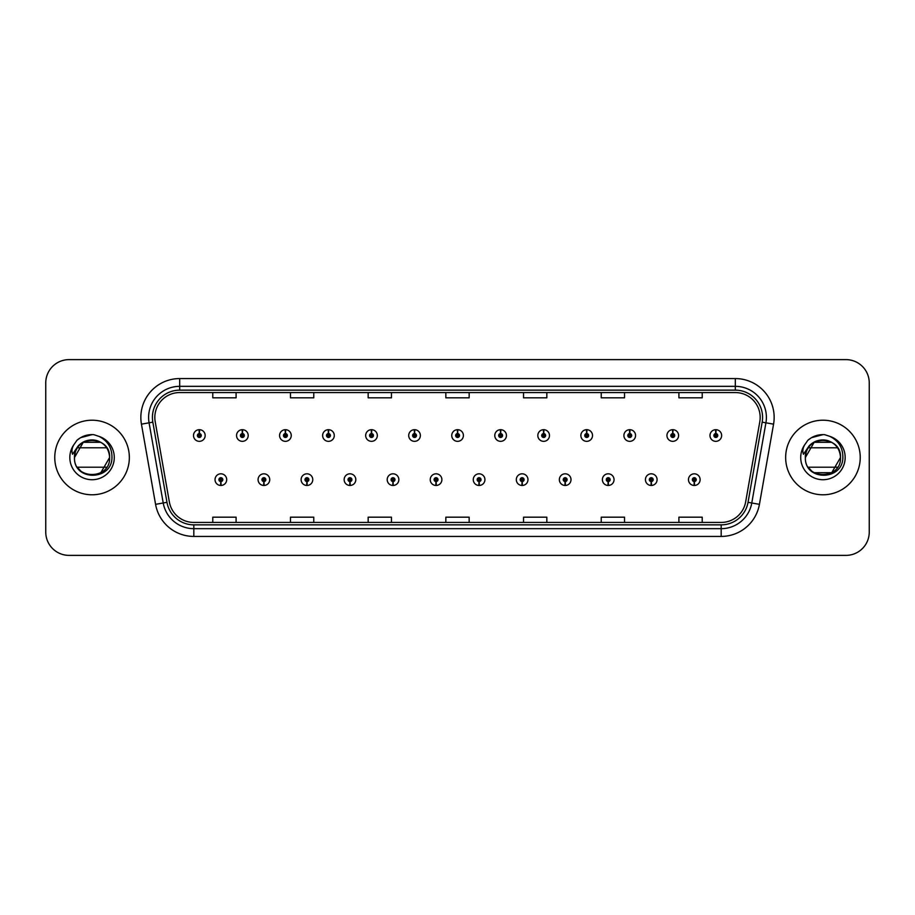 <?xml version="1.0" encoding="UTF-8"?>
<svg xmlns="http://www.w3.org/2000/svg" width="915" height="915" viewBox="0 0 915 915"><rect width="100%" height="100%" fill="white"/><g stroke="black" fill="none" stroke-linecap="round" stroke-linejoin="round"><path stroke-width="1.37" d="M263.817 481.576L263.646 485.465A5.822 5.822 0 0 0 264.149 485.465L263.989 481.576A1.944 1.944 0 0 0 265.842 479.643A1.944 1.944 0 0 0 263.897 477.699A1.944 1.944 0 0 0 261.953 479.643A1.944 1.944 0 0 0 263.817 481.576L263.863 480.421A0.778 0.778 0 0 1 263.12 479.643A0.778 0.778 0 0 1 263.897 478.865A0.778 0.778 0 0 1 264.675 479.643A0.778 0.778 0 0 1 263.932 480.421L263.989 481.576M306.857 481.576L306.685 485.465A5.822 5.822 0 0 0 307.188 485.465L307.028 481.576A1.944 1.944 0 0 0 308.881 479.643A1.944 1.944 0 0 0 306.937 477.699A1.944 1.944 0 0 0 304.992 479.643A1.944 1.944 0 0 0 306.857 481.576L306.902 480.421A0.778 0.778 0 0 1 306.159 479.643A0.778 0.778 0 0 1 306.937 478.865A0.778 0.778 0 0 1 307.715 479.643A0.778 0.778 0 0 1 306.971 480.421L307.028 481.576M349.896 481.576L349.724 485.465A5.822 5.822 0 0 0 350.228 485.465L350.068 481.576A1.944 1.944 0 0 0 351.92 479.643A1.944 1.944 0 0 0 349.976 477.699A1.944 1.944 0 0 0 348.032 479.643A1.944 1.944 0 0 0 349.896 481.576L349.942 480.421A0.778 0.778 0 0 1 349.198 479.643A0.778 0.778 0 0 1 349.976 478.865A0.778 0.778 0 0 1 350.754 479.643A0.778 0.778 0 0 1 350.01 480.421L350.068 481.576M392.935 481.576L392.764 485.465A5.822 5.822 0 0 0 393.267 485.465L393.107 481.576A1.944 1.944 0 0 0 394.96 479.643A1.944 1.944 0 0 0 393.015 477.699A1.944 1.944 0 0 0 391.071 479.643A1.944 1.944 0 0 0 392.935 481.576L392.981 480.421A0.778 0.778 0 0 1 392.238 479.643A0.778 0.778 0 0 1 393.015 478.865A0.778 0.778 0 0 1 393.793 479.643A0.778 0.778 0 0 1 393.05 480.421L393.107 481.576M435.975 481.576L435.803 485.465A5.822 5.822 0 0 0 436.318 485.465L436.146 481.576A1.944 1.944 0 0 0 437.999 479.643A1.944 1.944 0 0 0 436.055 477.699A1.944 1.944 0 0 0 434.11 479.643A1.944 1.944 0 0 0 435.975 481.576L436.02 480.421A0.778 0.778 0 0 1 435.277 479.643A0.778 0.778 0 0 1 436.055 478.865A0.778 0.778 0 0 1 436.832 479.643A0.778 0.778 0 0 1 436.089 480.421L436.146 481.576M479.014 481.576L478.842 485.465A5.822 5.822 0 0 0 479.357 485.465L479.185 481.576A1.944 1.944 0 0 0 481.038 479.643A1.944 1.944 0 0 0 479.094 477.699A1.944 1.944 0 0 0 477.15 479.643A1.944 1.944 0 0 0 479.014 481.576L479.06 480.421A0.778 0.778 0 0 1 478.316 479.643A0.778 0.778 0 0 1 479.094 478.865A0.778 0.778 0 0 1 479.872 479.643A0.778 0.778 0 0 1 479.128 480.421L479.185 481.576M522.053 481.576L521.882 485.465A5.822 5.822 0 0 0 522.396 485.465L522.225 481.576A1.944 1.944 0 0 0 524.078 479.643A1.944 1.944 0 0 0 522.133 477.699A1.944 1.944 0 0 0 520.2 479.643A1.944 1.944 0 0 0 522.053 481.576L522.099 480.421A0.778 0.778 0 0 1 521.356 479.643A0.778 0.778 0 0 1 522.133 478.865A0.778 0.778 0 0 1 522.911 479.643A0.778 0.778 0 0 1 522.168 480.421L522.225 481.576M565.093 481.576L564.921 485.465A5.822 5.822 0 0 0 565.436 485.465L565.264 481.576A1.944 1.944 0 0 0 567.117 479.643A1.944 1.944 0 0 0 565.173 477.699A1.944 1.944 0 0 0 563.24 479.643A1.944 1.944 0 0 0 565.093 481.576L565.138 480.421A0.778 0.778 0 0 1 564.395 479.643A0.778 0.778 0 0 1 565.173 478.865A0.778 0.778 0 0 1 565.95 479.643A0.778 0.778 0 0 1 565.207 480.421L565.264 481.576M608.132 481.576L607.96 485.465A5.822 5.822 0 0 0 608.475 485.465L608.303 481.576A1.944 1.944 0 0 0 610.156 479.643A1.944 1.944 0 0 0 608.212 477.699A1.944 1.944 0 0 0 606.279 479.643A1.944 1.944 0 0 0 608.132 481.576L608.178 480.421A0.778 0.778 0 0 1 607.434 479.643A0.778 0.778 0 0 1 608.212 478.865A0.778 0.778 0 0 1 608.99 479.643A0.778 0.778 0 0 1 608.246 480.421L608.303 481.576M651.171 481.576L651 485.465A5.822 5.822 0 0 0 651.514 485.465L651.343 481.576A1.944 1.944 0 0 0 653.196 479.643A1.944 1.944 0 0 0 651.251 477.699A1.944 1.944 0 0 0 649.318 479.643A1.944 1.944 0 0 0 651.171 481.576L651.217 480.421A0.778 0.778 0 0 1 650.474 479.643A0.778 0.778 0 0 1 651.251 478.865A0.778 0.778 0 0 1 652.029 479.643A0.778 0.778 0 0 1 651.286 480.421L651.343 481.576M694.211 481.576L694.039 485.465A5.822 5.822 0 0 0 694.554 485.465L694.382 481.576A1.944 1.944 0 0 0 696.235 479.643A1.944 1.944 0 0 0 694.291 477.699A1.944 1.944 0 0 0 692.358 479.643A1.944 1.944 0 0 0 694.211 481.576L694.256 480.421A0.778 0.778 0 0 1 693.513 479.643A0.778 0.778 0 0 1 694.291 478.865A0.778 0.778 0 0 1 695.068 479.643A0.778 0.778 0 0 1 694.325 480.421L694.382 481.576M220.778 481.576L220.607 485.465A5.822 5.822 0 0 0 221.11 485.465L220.95 481.576A1.944 1.944 0 0 0 222.803 479.643A1.944 1.944 0 0 0 220.858 477.699A1.944 1.944 0 0 0 218.914 479.643A1.944 1.944 0 0 0 220.778 481.576L220.824 480.421A0.778 0.778 0 0 1 220.08 479.643A0.778 0.778 0 0 1 220.858 478.865A0.778 0.778 0 0 1 221.636 479.643A0.778 0.778 0 0 1 220.892 480.421L220.95 481.576M242.464 433.573L242.635 429.695A5.822 5.822 0 0 0 242.12 429.695L242.292 433.573A1.944 1.944 0 0 0 240.439 435.517A1.944 1.944 0 0 0 242.383 437.462A1.944 1.944 0 0 0 244.328 435.517A1.944 1.944 0 0 0 242.464 433.573L242.418 434.739A0.778 0.778 0 0 1 243.161 435.517A0.778 0.778 0 0 1 242.383 436.295A0.778 0.778 0 0 1 241.606 435.517A0.778 0.778 0 0 1 242.349 434.739L242.292 433.573M285.503 433.573L285.674 429.695A5.822 5.822 0 0 0 285.16 429.695L285.331 433.573A1.944 1.944 0 0 0 283.478 435.517A1.944 1.944 0 0 0 285.423 437.462A1.944 1.944 0 0 0 287.367 435.517A1.944 1.944 0 0 0 285.503 433.573L285.457 434.739A0.778 0.778 0 0 1 286.201 435.517A0.778 0.778 0 0 1 285.423 436.295A0.778 0.778 0 0 1 284.645 435.517A0.778 0.778 0 0 1 285.389 434.739L285.331 433.573M328.542 433.573L328.714 429.695A5.822 5.822 0 0 0 328.21 429.695L328.371 433.573A1.944 1.944 0 0 0 326.518 435.517A1.944 1.944 0 0 0 328.462 437.462A1.944 1.944 0 0 0 330.406 435.517A1.944 1.944 0 0 0 328.542 433.573L328.496 434.739A0.778 0.778 0 0 1 329.24 435.517A0.778 0.778 0 0 1 328.462 436.295A0.778 0.778 0 0 1 327.684 435.517A0.778 0.778 0 0 1 328.428 434.739L328.371 433.573M371.582 433.573L371.753 429.695A5.822 5.822 0 0 0 371.25 429.695L371.41 433.573A1.944 1.944 0 0 0 369.557 435.517A1.944 1.944 0 0 0 371.501 437.462A1.944 1.944 0 0 0 373.446 435.517A1.944 1.944 0 0 0 371.582 433.573L371.536 434.739A0.778 0.778 0 0 1 372.279 435.517A0.778 0.778 0 0 1 371.501 436.295A0.778 0.778 0 0 1 370.724 435.517A0.778 0.778 0 0 1 371.467 434.739L371.41 433.573M414.621 433.573L414.792 429.695A5.822 5.822 0 0 0 414.289 429.695L414.449 433.573A1.944 1.944 0 0 0 412.596 435.517A1.944 1.944 0 0 0 414.541 437.462A1.944 1.944 0 0 0 416.485 435.517A1.944 1.944 0 0 0 414.621 433.573L414.575 434.739A0.778 0.778 0 0 1 415.319 435.517A0.778 0.778 0 0 1 414.541 436.295A0.778 0.778 0 0 1 413.763 435.517A0.778 0.778 0 0 1 414.506 434.739L414.449 433.573M457.66 433.573L457.832 429.695A5.822 5.822 0 0 0 457.328 429.695L457.489 433.573A1.944 1.944 0 0 0 455.636 435.517A1.944 1.944 0 0 0 457.58 437.462A1.944 1.944 0 0 0 459.524 435.517A1.944 1.944 0 0 0 457.66 433.573L457.614 434.739A0.778 0.778 0 0 1 458.358 435.517A0.778 0.778 0 0 1 457.58 436.295A0.778 0.778 0 0 1 456.802 435.517A0.778 0.778 0 0 1 457.546 434.739L457.489 433.573M500.699 433.573L500.871 429.695A5.822 5.822 0 0 0 500.368 429.695L500.528 433.573A1.944 1.944 0 0 0 498.675 435.517A1.944 1.944 0 0 0 500.619 437.462A1.944 1.944 0 0 0 502.564 435.517A1.944 1.944 0 0 0 500.699 433.573L500.654 434.739A0.778 0.778 0 0 1 501.397 435.517A0.778 0.778 0 0 1 500.619 436.295A0.778 0.778 0 0 1 499.842 435.517A0.778 0.778 0 0 1 500.585 434.739L500.528 433.573M543.739 433.573L543.91 429.695A5.822 5.822 0 0 0 543.407 429.695L543.567 433.573A1.944 1.944 0 0 0 541.714 435.517A1.944 1.944 0 0 0 543.659 437.462A1.944 1.944 0 0 0 545.603 435.517A1.944 1.944 0 0 0 543.739 433.573L543.693 434.739A0.778 0.778 0 0 1 544.436 435.517A0.778 0.778 0 0 1 543.659 436.295A0.778 0.778 0 0 1 542.881 435.517A0.778 0.778 0 0 1 543.624 434.739L543.567 433.573M586.778 433.573L586.95 429.695A5.822 5.822 0 0 0 586.446 429.695L586.606 433.573A1.944 1.944 0 0 0 584.754 435.517A1.944 1.944 0 0 0 586.698 437.462A1.944 1.944 0 0 0 588.642 435.517A1.944 1.944 0 0 0 586.778 433.573L586.732 434.739A0.778 0.778 0 0 1 587.476 435.517A0.778 0.778 0 0 1 586.698 436.295A0.778 0.778 0 0 1 585.92 435.517A0.778 0.778 0 0 1 586.664 434.739L586.606 433.573M629.817 433.573L629.989 429.695A5.822 5.822 0 0 0 629.486 429.695L629.646 433.573A1.944 1.944 0 0 0 627.793 435.517A1.944 1.944 0 0 0 629.737 437.462A1.944 1.944 0 0 0 631.682 435.517A1.944 1.944 0 0 0 629.817 433.573L629.772 434.739A0.778 0.778 0 0 1 630.515 435.517A0.778 0.778 0 0 1 629.737 436.295A0.778 0.778 0 0 1 628.96 435.517A0.778 0.778 0 0 1 629.703 434.739L629.646 433.573M672.857 433.573L673.028 429.695A5.822 5.822 0 0 0 672.525 429.695L672.685 433.573A1.944 1.944 0 0 0 670.832 435.517A1.944 1.944 0 0 0 672.777 437.462A1.944 1.944 0 0 0 674.721 435.517A1.944 1.944 0 0 0 672.857 433.573L672.811 434.739A0.778 0.778 0 0 1 673.554 435.517A0.778 0.778 0 0 1 672.777 436.295A0.778 0.778 0 0 1 671.999 435.517A0.778 0.778 0 0 1 672.742 434.739L672.685 433.573M715.896 433.573L716.068 429.695A5.822 5.822 0 0 0 715.564 429.695L715.724 433.573A1.944 1.944 0 0 0 713.872 435.517A1.944 1.944 0 0 0 715.816 437.462A1.944 1.944 0 0 0 717.76 435.517A1.944 1.944 0 0 0 715.896 433.573L715.85 434.739A0.778 0.778 0 0 1 716.594 435.517A0.778 0.778 0 0 1 715.816 436.295A0.778 0.778 0 0 1 715.038 435.517A0.778 0.778 0 0 1 715.782 434.739L715.724 433.573M199.424 433.573L199.596 429.695A5.822 5.822 0 0 0 199.081 429.695L199.253 433.573A1.944 1.944 0 0 0 197.4 435.517A1.944 1.944 0 0 0 199.344 437.462A1.944 1.944 0 0 0 201.277 435.517A1.944 1.944 0 0 0 199.424 433.573L199.379 434.739A0.778 0.778 0 0 1 200.122 435.517A0.778 0.778 0 0 1 199.344 436.295A0.778 0.778 0 0 1 198.566 435.517A0.778 0.778 0 0 1 199.31 434.739L199.253 433.573M54.763 457.5A37.286 37.286 0 0 0 92.049 494.786A37.286 37.286 0 0 0 129.347 457.5A37.286 37.286 0 0 0 92.049 420.214A37.286 37.286 0 0 0 54.763 457.5A37.286 37.286 0 0 0 92.049 494.786A37.286 37.286 0 0 0 129.347 457.5A37.286 37.286 0 0 0 92.049 420.214A37.286 37.286 0 0 0 54.763 457.5M785.653 457.5A37.286 37.286 0 0 0 822.951 494.786A37.286 37.286 0 0 0 860.237 457.5A37.286 37.286 0 0 0 822.951 420.214A37.286 37.286 0 0 0 785.653 457.5A37.286 37.286 0 0 0 822.951 494.786A37.286 37.286 0 0 0 860.237 457.5A37.286 37.286 0 0 0 822.951 420.214A37.286 37.286 0 0 0 785.653 457.5M154.829 417.412A24.865 24.865 0 0 1 179.683 392.558L735.317 392.558A24.865 24.865 0 0 1 759.793 421.735L745.656 501.9A24.865 24.865 0 0 1 721.18 522.442L193.82 522.442A24.865 24.865 0 0 1 169.344 501.9L155.207 421.735A24.865 24.865 0 0 1 154.829 417.412M152.416 417.412A27.267 27.267 0 0 0 152.828 422.147L166.965 502.324A27.267 27.267 0 0 0 193.82 524.855L721.18 524.855A27.267 27.267 0 0 0 748.035 502.324L762.172 422.147A27.267 27.267 0 0 0 735.317 390.145L179.683 390.145A27.267 27.267 0 0 0 152.416 417.412M141.436 424.16A38.842 38.842 0 0 1 179.683 378.57L735.317 378.57A38.842 38.842 0 0 1 773.564 424.16L759.427 504.337A38.842 38.842 0 0 1 721.18 536.43L193.82 536.43A38.842 38.842 0 0 1 155.573 504.337L141.436 424.16L149.076 422.81A31.076 31.076 0 0 1 179.683 386.336L735.317 386.336A31.076 31.076 0 0 1 765.924 422.81L751.775 502.987A31.076 31.076 0 0 1 721.18 528.664L193.82 528.664A31.076 31.076 0 0 1 163.225 502.987L149.076 422.81A31.076 31.076 0 0 1 148.607 417.412M869.25 382.916A23.31 23.31 0 0 0 845.94 359.618L69.06 359.618A23.31 23.31 0 0 0 45.75 382.916L45.75 532.084A23.31 23.31 0 0 0 69.06 555.382L845.94 555.382A23.31 23.31 0 0 0 869.25 532.084L869.25 382.916L869.25 532.084M748.035 502.324L751.775 502.987L765.924 422.81L773.564 424.16M445.845 392.558L445.845 397.819L469.155 397.819L469.155 392.558M368.162 392.558L368.162 397.819L391.46 397.819L391.46 392.558M290.467 392.558L290.467 397.819L313.776 397.819L313.776 392.558M212.783 392.558L212.783 397.819L236.093 397.819L236.093 392.558M523.54 392.558L523.54 397.819L546.838 397.819L546.838 392.558M601.224 392.558L601.224 397.819L624.533 397.819L624.533 392.558M678.907 392.558L678.907 397.819L702.217 397.819L702.217 392.558M469.155 522.442L469.155 517.181L445.845 517.181L445.845 522.442M391.46 522.442L391.46 517.181L368.162 517.181L368.162 522.442M313.776 522.442L313.776 517.181L290.467 517.181L290.467 522.442M236.093 522.442L236.093 517.181L212.783 517.181L212.783 522.442M546.838 522.442L546.838 517.181L523.54 517.181L523.54 522.442M624.533 522.442L624.533 517.181L601.224 517.181L601.224 522.442M702.217 522.442L702.217 517.181L678.907 517.181L678.907 522.442M45.75 382.916L45.75 532.084M845.94 359.618L69.06 359.618M69.06 555.382L845.94 555.382M205.166 435.517A5.822 5.822 0 0 0 199.596 429.695A5.822 5.822 0 0 1 205.166 435.517A5.822 5.822 0 0 1 199.344 441.339A5.822 5.822 0 0 1 193.511 435.517A5.822 5.822 0 0 1 199.081 429.695M215.036 479.643A5.822 5.822 0 0 0 220.607 485.465A5.822 5.822 0 0 1 215.036 479.643A5.822 5.822 0 0 1 220.858 473.81A5.822 5.822 0 0 1 226.691 479.643A5.822 5.822 0 0 1 221.11 485.465M248.205 435.517A5.822 5.822 0 0 0 242.635 429.695A5.822 5.822 0 0 1 248.205 435.517A5.822 5.822 0 0 1 242.383 441.339A5.822 5.822 0 0 1 236.55 435.517A5.822 5.822 0 0 1 242.12 429.695M291.245 435.517A5.822 5.822 0 0 0 285.674 429.695A5.822 5.822 0 0 1 291.245 435.517A5.822 5.822 0 0 1 285.423 441.339A5.822 5.822 0 0 1 279.59 435.517A5.822 5.822 0 0 1 285.16 429.695M334.284 435.517A5.822 5.822 0 0 0 328.714 429.695A5.822 5.822 0 0 1 334.284 435.517A5.822 5.822 0 0 1 328.462 441.339A5.822 5.822 0 0 1 322.629 435.517A5.822 5.822 0 0 1 328.21 429.695M377.323 435.517A5.822 5.822 0 0 0 371.753 429.695A5.822 5.822 0 0 1 377.323 435.517A5.822 5.822 0 0 1 371.501 441.339A5.822 5.822 0 0 1 365.668 435.517A5.822 5.822 0 0 1 371.25 429.695M258.076 479.643A5.822 5.822 0 0 0 263.646 485.465A5.822 5.822 0 0 1 258.076 479.643A5.822 5.822 0 0 1 263.897 473.81A5.822 5.822 0 0 1 269.731 479.643A5.822 5.822 0 0 1 264.149 485.465M301.115 479.643A5.822 5.822 0 0 0 306.685 485.465A5.822 5.822 0 0 1 301.115 479.643A5.822 5.822 0 0 1 306.937 473.81A5.822 5.822 0 0 1 312.77 479.643A5.822 5.822 0 0 1 307.188 485.465M344.154 479.643A5.822 5.822 0 0 0 349.724 485.465A5.822 5.822 0 0 1 344.154 479.643A5.822 5.822 0 0 1 349.976 473.81A5.822 5.822 0 0 1 355.809 479.643A5.822 5.822 0 0 1 350.228 485.465M100.833 442.288L83.276 442.288L74.492 457.5C73.417 434.842 110.692 434.842 109.617 457.5L100.833 472.712L109.617 457.5C110.692 480.158 73.417 480.158 74.492 457.5C73.417 434.842 110.692 434.842 109.617 457.5C110.692 480.158 73.417 480.158 74.492 457.5C73.417 434.842 110.692 434.842 109.617 457.5C110.692 480.158 73.417 480.158 74.492 457.5C73.417 434.842 110.692 434.842 109.617 457.5C110.692 480.158 73.417 480.158 74.492 457.5C73.417 434.842 110.692 434.842 109.617 457.5C110.692 480.158 73.417 480.158 74.492 457.5C73.417 434.842 110.692 434.842 109.617 457.5C110.692 480.158 73.417 480.158 74.492 457.5C73.417 434.842 110.692 434.842 109.617 457.5C110.692 480.158 73.417 480.158 74.492 457.5C73.417 434.842 110.692 434.842 109.617 457.5C110.692 480.158 73.417 480.158 74.492 457.5C73.417 434.842 110.692 434.842 109.617 457.5C110.692 480.158 73.417 480.158 74.492 457.5C73.417 434.842 110.692 434.842 109.617 457.5C110.692 480.158 73.417 480.158 74.492 457.5C73.417 434.842 110.692 434.842 109.617 457.5C110.692 480.158 73.417 480.158 74.492 457.5C73.417 434.842 110.692 434.842 109.617 457.5C110.692 434.842 73.417 434.842 74.492 457.5C73.417 434.842 110.692 434.842 109.617 457.5C110.692 434.842 73.417 434.842 74.492 457.5C73.417 434.842 110.692 434.842 109.617 457.5C109.068 449.059 104.87 443.455 97.036 440.653A17.568 17.568 0 0 0 75.305 452.216L74.47 457.5C73.509 481.359 112.088 480.924 111.962 457.5C112.03 447.812 107.707 440.778 98.992 436.386L93.742 434.659C87.405 434.282 81.824 436.146 76.997 440.241L73.829 444.781C71.896 448.041 71.473 451.198 72.559 454.263L78.21 445.88C83.482 440.607 89.762 438.868 97.036 440.653A17.568 17.568 0 0 0 77.42 447.79L106.689 447.79M80.6 470.813L78.004 468.034M106.689 467.21L77.42 467.21M77.043 440.207L80.6 437.667L92.232 434.602L80.6 437.667L77.043 440.207L80.6 437.667L92.232 434.602L80.6 437.667L77.043 440.207L80.6 437.667L92.232 434.602L80.6 437.667L77.043 440.207L80.6 437.667L92.232 434.602L80.6 437.667L77.043 440.207L80.6 437.667L92.232 434.602L80.6 437.667L77.043 440.207L80.6 437.667L92.232 434.602L80.6 437.667L77.043 440.207L80.6 437.667L92.232 434.602L80.6 437.667L77.043 440.207L80.6 437.667L92.232 434.602L80.6 437.667L77.043 440.207L80.6 437.667L92.232 434.602M837.58 447.79L808.311 447.79A17.568 17.568 0 0 1 827.926 440.653C835.772 443.455 839.959 449.059 840.508 457.5C841.583 434.842 804.308 434.842 805.383 457.5C804.308 434.842 841.583 434.842 840.508 457.5C841.583 434.842 804.308 434.842 805.383 457.5L814.167 442.288L831.724 442.288L814.167 442.288L805.383 457.5C804.308 434.842 841.583 434.842 840.508 457.5C841.583 434.842 804.308 434.842 805.383 457.5L814.167 442.288L831.724 442.288L814.167 442.288L805.383 457.5C804.399 481.359 842.99 480.924 842.852 457.5C842.932 447.812 838.609 440.778 829.882 436.386L824.644 434.659C818.307 434.282 812.726 436.146 807.888 440.241L804.72 444.781C802.787 448.041 802.364 451.198 803.45 454.263L809.112 445.88C814.384 440.607 820.652 438.868 827.926 440.653A17.568 17.568 0 0 0 806.195 452.216L805.36 457.5C804.308 434.842 841.583 434.842 840.508 457.5C841.583 480.158 804.308 480.158 805.383 457.5C804.308 434.842 841.583 434.842 840.508 457.5C841.583 480.158 804.308 480.158 805.383 457.5C804.308 434.842 841.583 434.842 840.508 457.5C841.583 480.158 804.308 480.158 805.383 457.5C804.308 434.842 841.583 434.842 840.508 457.5C841.583 480.158 804.308 480.158 805.383 457.5C804.308 434.842 841.583 434.842 840.508 457.5L831.724 472.712L840.508 457.5C841.583 480.158 804.308 480.158 805.383 457.5C804.308 434.842 841.583 434.842 840.508 457.5C841.583 480.158 804.308 480.158 805.383 457.5C804.308 434.842 841.583 434.842 840.508 457.5C841.583 480.158 804.308 480.158 805.383 457.5C804.308 434.842 841.583 434.842 840.508 457.5L831.724 472.712L814.167 472.712M811.491 470.813L808.894 468.034M837.58 467.21L808.311 467.21M807.934 440.207L811.491 437.667L823.123 434.602L811.491 437.667L807.934 440.207L811.491 437.667L823.123 434.602L811.491 437.667L807.934 440.207L811.491 437.667L823.123 434.602L811.491 437.667L807.934 440.207L811.491 437.667L823.123 434.602L811.491 437.667L807.934 440.207L811.491 437.667L823.123 434.602L811.491 437.667L807.934 440.207L811.491 437.667L823.123 434.602L811.491 437.667L807.934 440.207L811.491 437.667L823.123 434.602L811.491 437.667L807.934 440.207L811.491 437.667L823.123 434.602L811.491 437.667L807.934 440.207L811.491 437.667L823.123 434.602M420.362 435.517A5.822 5.822 0 0 0 414.792 429.695A5.822 5.822 0 0 1 420.362 435.517A5.822 5.822 0 0 1 414.541 441.339A5.822 5.822 0 0 1 408.708 435.517A5.822 5.822 0 0 1 414.289 429.695M463.402 435.517A5.822 5.822 0 0 0 457.832 429.695A5.822 5.822 0 0 1 463.402 435.517A5.822 5.822 0 0 1 457.58 441.339A5.822 5.822 0 0 1 451.747 435.517A5.822 5.822 0 0 1 457.328 429.695M506.441 435.517A5.822 5.822 0 0 0 500.871 429.695A5.822 5.822 0 0 1 506.441 435.517A5.822 5.822 0 0 1 500.619 441.339A5.822 5.822 0 0 1 494.786 435.517A5.822 5.822 0 0 1 500.368 429.695M387.194 479.643A5.822 5.822 0 0 0 392.764 485.465A5.822 5.822 0 0 1 387.194 479.643A5.822 5.822 0 0 1 393.015 473.81A5.822 5.822 0 0 1 398.849 479.643A5.822 5.822 0 0 1 393.267 485.465M430.233 479.643A5.822 5.822 0 0 0 435.803 485.465A5.822 5.822 0 0 1 430.233 479.643A5.822 5.822 0 0 1 436.055 473.81A5.822 5.822 0 0 1 441.888 479.643A5.822 5.822 0 0 1 436.318 485.465M473.272 479.643A5.822 5.822 0 0 0 478.842 485.465A5.822 5.822 0 0 1 473.272 479.643A5.822 5.822 0 0 1 479.094 473.81A5.822 5.822 0 0 1 484.927 479.643A5.822 5.822 0 0 1 479.357 485.465M549.48 435.517A5.822 5.822 0 0 0 543.91 429.695A5.822 5.822 0 0 1 549.48 435.517A5.822 5.822 0 0 1 543.659 441.339A5.822 5.822 0 0 1 537.826 435.517A5.822 5.822 0 0 1 543.407 429.695M592.52 435.517A5.822 5.822 0 0 0 586.95 429.695A5.822 5.822 0 0 1 592.52 435.517A5.822 5.822 0 0 1 586.698 441.339A5.822 5.822 0 0 1 580.865 435.517A5.822 5.822 0 0 1 586.446 429.695M635.559 435.517A5.822 5.822 0 0 0 629.989 429.695A5.822 5.822 0 0 1 635.559 435.517A5.822 5.822 0 0 1 629.737 441.339A5.822 5.822 0 0 1 623.904 435.517A5.822 5.822 0 0 1 629.486 429.695M678.598 435.517A5.822 5.822 0 0 0 673.028 429.695A5.822 5.822 0 0 1 678.598 435.517A5.822 5.822 0 0 1 672.777 441.339A5.822 5.822 0 0 1 666.944 435.517A5.822 5.822 0 0 1 672.525 429.695M721.638 435.517A5.822 5.822 0 0 0 716.068 429.695A5.822 5.822 0 0 1 721.638 435.517A5.822 5.822 0 0 1 715.816 441.339A5.822 5.822 0 0 1 709.983 435.517A5.822 5.822 0 0 1 715.564 429.695M516.312 479.643A5.822 5.822 0 0 0 521.882 485.465A5.822 5.822 0 0 1 516.312 479.643A5.822 5.822 0 0 1 522.133 473.81A5.822 5.822 0 0 1 527.966 479.643A5.822 5.822 0 0 1 522.396 485.465M559.351 479.643A5.822 5.822 0 0 0 564.921 485.465A5.822 5.822 0 0 1 559.351 479.643A5.822 5.822 0 0 1 565.173 473.81A5.822 5.822 0 0 1 571.006 479.643A5.822 5.822 0 0 1 565.436 485.465M602.39 479.643A5.822 5.822 0 0 0 607.96 485.465A5.822 5.822 0 0 1 602.39 479.643A5.822 5.822 0 0 1 608.212 473.81A5.822 5.822 0 0 1 614.045 479.643A5.822 5.822 0 0 1 608.475 485.465M645.43 479.643A5.822 5.822 0 0 0 651 485.465A5.822 5.822 0 0 1 645.43 479.643A5.822 5.822 0 0 1 651.251 473.81A5.822 5.822 0 0 1 657.084 479.643A5.822 5.822 0 0 1 651.514 485.465M688.469 479.643A5.822 5.822 0 0 0 694.039 485.465A5.822 5.822 0 0 1 688.469 479.643A5.822 5.822 0 0 1 694.291 473.81A5.822 5.822 0 0 1 700.124 479.643A5.822 5.822 0 0 1 694.554 485.465M735.317 378.57L735.317 390.145M149.076 422.81L152.828 422.147M193.82 536.43L193.82 524.855M721.18 524.855L721.18 536.43M155.573 504.337L166.965 502.324M762.172 422.147L765.924 422.81M179.683 378.57L179.683 390.145M751.775 502.987L759.427 504.337M97.036 440.653A17.568 17.568 0 0 0 75.305 452.216M73.829 444.781A22.223 22.223 0 0 0 92.049 479.723A22.223 22.223 0 0 0 98.992 436.386M827.926 440.653A17.568 17.568 0 0 0 806.195 452.216M804.72 444.781A22.223 22.223 0 0 0 822.951 479.723A22.223 22.223 0 0 0 829.882 436.386"/></g></svg>
